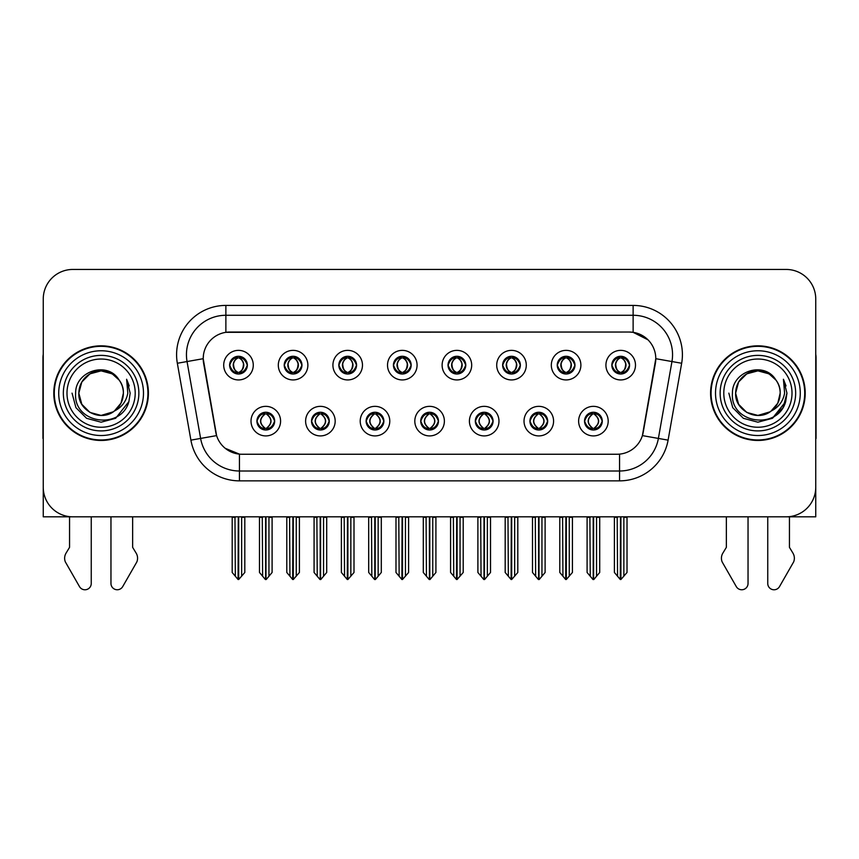 <?xml version="1.0" encoding="UTF-8"?>
<svg xmlns="http://www.w3.org/2000/svg" width="859" height="859" viewBox="0 0 859 859"><rect width="100%" height="100%" fill="white"/><g stroke="black" fill="none" stroke-linecap="round" stroke-linejoin="round"><path stroke-width="1.29" d="M229.621 365.15A8.869 8.869 0 0 0 238.491 374.019A8.869 8.869 0 0 0 247.36 365.15A8.869 8.869 0 0 0 238.491 356.281A8.869 8.869 0 0 0 229.621 365.15L229.707 365.15C231.543 370.1 233.841 372.495 236.612 372.312L236.01 373.665M223.705 365.15A14.786 14.786 0 0 0 238.491 379.936A14.786 14.786 0 0 0 253.276 365.15A14.786 14.786 0 0 0 238.491 350.365A14.786 14.786 0 0 0 223.705 365.15M366.127 421.135A8.869 8.869 0 0 0 374.996 430.005A8.869 8.869 0 0 0 383.866 421.135A8.869 8.869 0 0 0 374.996 412.256A8.869 8.869 0 0 0 366.127 421.135L366.213 421.135C367.888 425.903 370.197 428.297 373.117 428.297L374.17 428.297C368.307 423.519 368.307 418.741 374.17 413.963L373.117 413.963C370.25 413.909 367.942 416.293 366.213 421.135M360.211 421.135A14.786 14.786 0 0 0 374.996 435.91A14.786 14.786 0 0 0 389.782 421.135A14.786 14.786 0 0 0 374.996 406.35A14.786 14.786 0 0 0 360.211 421.135M311.527 421.135A8.869 8.869 0 0 0 320.396 430.005A8.869 8.869 0 0 0 329.265 421.135A8.869 8.869 0 0 0 320.396 412.256A8.869 8.869 0 0 0 311.527 421.135L311.602 421.135C313.288 425.903 315.597 428.297 318.517 428.297L319.569 428.297C313.707 423.519 313.707 418.741 319.569 413.963L318.517 413.963C315.64 413.909 313.342 416.293 311.602 421.135M305.611 421.135A14.786 14.786 0 0 0 320.396 435.91A14.786 14.786 0 0 0 335.182 421.135A14.786 14.786 0 0 0 320.396 406.35A14.786 14.786 0 0 0 305.611 421.135M529.928 421.135A8.869 8.869 0 0 0 538.808 430.005A8.869 8.869 0 0 0 547.677 421.135A8.869 8.869 0 0 0 538.808 412.256A8.869 8.869 0 0 0 529.928 421.135L530.014 421.135C531.7 425.903 533.997 428.297 536.929 428.297L537.981 428.297C532.108 423.519 532.108 418.741 537.981 413.963L536.929 413.963C534.051 413.909 531.742 416.293 530.014 421.135M524.022 421.135A14.786 14.786 0 0 0 538.808 435.91A14.786 14.786 0 0 0 553.583 421.135A14.786 14.786 0 0 0 538.808 406.35A14.786 14.786 0 0 0 524.022 421.135M448.033 365.15A8.869 8.869 0 0 0 456.902 374.019A8.869 8.869 0 0 0 465.771 365.15A8.869 8.869 0 0 0 456.902 356.281A8.869 8.869 0 0 0 448.033 365.15L448.108 365.15C449.944 370.1 452.253 372.495 455.023 372.312L454.422 373.665M442.117 365.15A14.786 14.786 0 0 0 456.902 379.936A14.786 14.786 0 0 0 471.688 365.15A14.786 14.786 0 0 0 456.902 350.365A14.786 14.786 0 0 0 442.117 365.15M557.233 365.15A8.869 8.869 0 0 0 566.102 374.019A8.869 8.869 0 0 0 574.972 365.15A8.869 8.869 0 0 0 566.102 356.281A8.869 8.869 0 0 0 557.233 365.15L557.319 365.15C559.155 370.1 561.453 372.495 564.223 372.312L563.622 373.665M551.317 365.15A14.786 14.786 0 0 0 566.102 379.936A14.786 14.786 0 0 0 580.888 365.15A14.786 14.786 0 0 0 566.102 350.365A14.786 14.786 0 0 0 551.317 365.15M256.927 421.135A8.869 8.869 0 0 0 265.796 430.005A8.869 8.869 0 0 0 274.665 421.135A8.869 8.869 0 0 0 265.796 412.256A8.869 8.869 0 0 0 256.927 421.135L257.002 421.135C258.688 425.903 260.986 428.297 263.917 428.297L264.969 428.297C259.096 423.519 259.096 418.741 264.969 413.963L263.917 413.963C261.039 413.909 258.742 416.293 257.002 421.135M251.011 421.135A14.786 14.786 0 0 0 265.796 435.91A14.786 14.786 0 0 0 280.582 421.135A14.786 14.786 0 0 0 265.796 406.35A14.786 14.786 0 0 0 251.011 421.135M393.422 365.15A8.869 8.869 0 0 0 402.302 374.019A8.869 8.869 0 0 0 411.171 365.15A8.869 8.869 0 0 0 402.302 356.281A8.869 8.869 0 0 0 393.422 365.15L393.508 365.15C395.344 370.1 397.653 372.495 400.423 372.312L399.822 373.665M387.516 365.15A14.786 14.786 0 0 0 402.302 379.936A14.786 14.786 0 0 0 417.077 365.15A14.786 14.786 0 0 0 402.302 350.365A14.786 14.786 0 0 0 387.516 365.15M284.222 365.15A8.869 8.869 0 0 0 293.091 374.019A8.869 8.869 0 0 0 301.96 365.15A8.869 8.869 0 0 0 293.091 356.281A8.869 8.869 0 0 0 284.222 365.15L284.308 365.15C286.144 370.1 288.441 372.495 291.212 372.312L290.61 373.665M278.305 365.15A14.786 14.786 0 0 0 293.091 379.936A14.786 14.786 0 0 0 307.876 365.15A14.786 14.786 0 0 0 293.091 350.365A14.786 14.786 0 0 0 278.305 365.15M338.822 365.15A8.869 8.869 0 0 0 347.691 374.019A8.869 8.869 0 0 0 356.571 365.15A8.869 8.869 0 0 0 347.691 356.281A8.869 8.869 0 0 0 338.822 365.15L338.908 365.15C340.744 370.1 343.052 372.495 345.823 372.312L345.211 373.665M332.916 365.15A14.786 14.786 0 0 0 347.691 379.936A14.786 14.786 0 0 0 362.477 365.15A14.786 14.786 0 0 0 347.691 350.365A14.786 14.786 0 0 0 332.916 365.15M475.328 421.135A8.869 8.869 0 0 0 484.197 430.005A8.869 8.869 0 0 0 493.066 421.135A8.869 8.869 0 0 0 484.197 412.256A8.869 8.869 0 0 0 475.328 421.135L475.414 421.135C477.089 425.903 479.397 428.297 482.328 428.297L483.381 428.297C477.507 423.519 477.507 418.741 483.381 413.963L482.328 413.963C479.451 413.909 477.142 416.293 475.414 421.135M469.411 421.135A14.786 14.786 0 0 0 484.197 435.91A14.786 14.786 0 0 0 498.982 421.135A14.786 14.786 0 0 0 484.197 406.35A14.786 14.786 0 0 0 469.411 421.135M420.727 421.135A8.869 8.869 0 0 0 429.597 430.005A8.869 8.869 0 0 0 438.466 421.135A8.869 8.869 0 0 0 429.597 412.256A8.869 8.869 0 0 0 420.727 421.135L420.813 421.135C422.488 425.903 424.797 428.297 427.728 428.297L428.77 428.297C422.907 423.519 422.907 418.741 428.77 413.963L427.728 413.963C424.851 413.909 422.542 416.293 420.813 421.135M414.811 421.135A14.786 14.786 0 0 0 429.597 435.91A14.786 14.786 0 0 0 444.382 421.135A14.786 14.786 0 0 0 429.597 406.35A14.786 14.786 0 0 0 414.811 421.135M611.833 365.15A8.869 8.869 0 0 0 620.703 374.019A8.869 8.869 0 0 0 629.572 365.15A8.869 8.869 0 0 0 620.703 356.281A8.869 8.869 0 0 0 611.833 365.15L611.919 365.15C613.755 370.1 616.053 372.495 618.824 372.312L618.222 373.665M605.917 365.15A14.786 14.786 0 0 0 620.703 379.936A14.786 14.786 0 0 0 635.488 365.15A14.786 14.786 0 0 0 620.703 350.365A14.786 14.786 0 0 0 605.917 365.15M502.633 365.15A8.869 8.869 0 0 0 511.502 374.019A8.869 8.869 0 0 0 520.371 365.15A8.869 8.869 0 0 0 511.502 356.281A8.869 8.869 0 0 0 502.633 365.15L502.719 365.15C504.555 370.1 506.853 372.495 509.623 372.312L509.022 373.665M496.717 365.15A14.786 14.786 0 0 0 511.502 379.936A14.786 14.786 0 0 0 526.288 365.15A14.786 14.786 0 0 0 511.502 350.365A14.786 14.786 0 0 0 496.717 365.15M584.539 421.135A8.869 8.869 0 0 0 593.408 430.005A8.869 8.869 0 0 0 602.277 421.135A8.869 8.869 0 0 0 593.408 412.256A8.869 8.869 0 0 0 584.539 421.135L584.614 421.135C586.3 425.903 588.598 428.297 591.529 428.297L592.581 428.297C586.708 423.519 586.708 418.741 592.581 413.963L591.529 413.963C588.651 413.909 586.353 416.293 584.614 421.135M578.622 421.135A14.786 14.786 0 0 0 593.408 435.91A14.786 14.786 0 0 0 608.193 421.135A14.786 14.786 0 0 0 593.408 406.35A14.786 14.786 0 0 0 578.622 421.135M203.207 358.643A26.608 26.608 0 0 0 203.615 363.26L215.781 432.26A26.608 26.608 0 0 0 241.98 454.25L617.02 454.25A26.608 26.608 0 0 0 643.219 432.26L655.385 363.26A26.608 26.608 0 0 0 629.185 332.036L229.815 332.036A26.608 26.608 0 0 0 203.207 358.643L203.497 354.703M43.251 299.018L43.251 516.828L815.749 516.828L815.749 299.018A29.571 29.571 0 0 0 786.189 269.447L72.811 269.447A29.571 29.571 0 0 0 43.251 299.018L43.251 487.268A29.571 29.571 0 0 0 72.811 516.828L786.189 516.828A29.571 29.571 0 0 0 815.749 487.268L815.749 299.018M53.795 393.143A47.309 47.309 0 0 0 101.104 440.452A47.309 47.309 0 0 0 148.414 393.143A47.309 47.309 0 0 0 101.104 345.833A47.309 47.309 0 0 0 53.795 393.143M710.586 393.143A47.309 47.309 0 0 0 757.896 440.452A47.309 47.309 0 0 0 805.205 393.143A47.309 47.309 0 0 0 757.896 345.833A47.309 47.309 0 0 0 710.586 393.143M225.874 305.417L633.126 305.417A49.274 49.274 0 0 1 681.659 363.26L668.098 440.141A49.274 49.274 0 0 1 619.564 480.857L239.436 480.857A49.274 49.274 0 0 1 190.902 440.141L177.341 363.26A49.274 49.274 0 0 1 225.874 305.417L225.874 315.274L633.126 315.274A39.428 39.428 0 0 1 671.953 361.553L658.391 438.423A39.428 39.428 0 0 1 619.564 471L239.436 471A39.428 39.428 0 0 1 200.609 438.423L187.047 361.553A39.428 39.428 0 0 1 225.874 315.274L225.874 332.326L629.185 332.036L633.126 332.326L647.997 339.82M617.02 454.25L241.98 454.25M239.436 480.857L239.436 454.121L225.23 448.312M681.659 363.26L655.793 358.697L642.403 435.61L668.098 440.141M190.902 440.141L216.597 435.61L203.207 358.697L187.047 361.553A39.428 39.428 0 0 1 186.457 354.703M643.219 432.26L643.058 433.097M215.942 433.097L215.781 432.26M786.189 269.447L72.811 269.447M594.933 429.865L594.224 428.297L595.276 428.297C598.154 428.362 600.462 425.967 602.191 421.114C600.505 416.347 598.197 413.963 595.276 413.963L595.878 412.61M594.933 412.395L594.224 413.963L595.276 413.963M592.871 428.297L592.13 429.908L592.882 428.297C586.643 423.519 586.643 418.741 592.882 413.963L592.13 412.352L592.882 413.963C586.847 418.741 586.847 423.519 592.871 428.297M592.581 413.963L591.883 412.395M594.224 413.963C600.097 418.741 600.097 423.519 594.224 428.297L593.934 428.297C599.958 423.519 599.958 418.741 593.934 413.963L594.675 412.352M594.224 428.297L594.675 429.908M589.886 516.828L590.251 576.239L593 579.514L593.805 579.514L599.711 572.481L599.711 517.322L596.554 517.322L596.554 576.239M593.601 516.828L593.601 579.514M593.204 579.514L593.204 516.828M587.094 516.828L587.094 572.481L590.251 576.239M590.251 517.322L587.094 517.322M617.191 516.828L617.557 576.239L620.305 579.514L620.509 516.828M620.907 516.828L620.907 579.514L627.016 572.481L627.016 517.322L623.859 517.322L624.225 516.828M614.4 516.828L614.4 572.481L617.557 576.239M617.557 517.322L614.4 517.322M623.859 576.239L623.859 517.322M619.178 373.89L619.876 372.312L618.824 372.312M619.178 356.41L619.876 357.988L618.824 357.988C615.967 357.935 613.67 360.318 611.919 365.15M629.572 365.15L629.497 365.15C627.789 360.383 625.481 357.988 622.582 357.988L621.529 357.988C624.353 359.492 625.835 361.875 626.007 365.15C625.835 368.414 624.353 370.809 621.529 372.312L622.582 372.312L623.183 373.665M629.497 365.15C627.714 370.014 625.416 372.409 622.582 372.312M619.876 372.312L620.166 372.312C617.277 370.809 615.753 368.414 615.581 365.15C615.753 361.875 617.277 359.492 620.166 357.988L619.436 356.367L620.177 357.988C618.072 358.837 616.59 360.78 615.71 363.819C615.957 368.608 617.438 371.442 620.177 372.312L619.436 373.933L619.876 372.312C617.063 370.809 615.57 368.414 615.409 365.15C615.57 361.875 617.063 359.492 619.876 357.988M621.24 357.988L621.24 357.988C623.333 358.837 624.826 360.78 625.706 363.819C625.459 368.608 623.967 371.442 621.229 372.312L621.97 373.933L621.24 372.312C624.128 370.809 625.663 368.414 625.835 365.15C625.663 361.875 624.128 359.492 621.24 357.988L621.98 356.367L621.229 357.988M540.332 429.865L539.624 428.297L540.676 428.297C543.554 428.362 545.862 425.967 547.591 421.114C545.905 416.347 543.597 413.963 540.676 413.963L541.277 412.61M540.332 412.395L539.624 413.963L540.676 413.963M538.271 428.297L537.53 429.908L538.282 428.297C532.043 423.519 532.043 418.741 538.282 413.963L537.53 412.352L538.282 413.963C532.247 418.741 532.247 423.519 538.271 428.297M537.981 413.963L537.272 412.395M539.624 413.963C545.497 418.741 545.497 423.519 539.624 428.297L539.334 428.297C545.358 423.519 545.358 418.741 539.334 413.963L540.075 412.352M539.624 428.297L540.075 429.908M535.286 516.828L535.651 576.239L538.4 579.514L539.205 579.514L545.111 572.481L545.111 517.322L541.954 517.322L541.954 576.239M539.001 516.828L539.001 579.514M538.604 579.514L538.604 516.828M532.494 516.828L532.494 572.481L535.651 576.239M535.651 517.322L532.494 517.322M485.722 429.865L485.024 428.297L486.076 428.297C488.954 428.362 491.251 425.967 492.991 421.114C491.294 416.347 488.996 413.963 486.076 413.963L486.677 412.61M485.722 412.395L485.024 413.963L486.076 413.963M483.671 428.297L482.93 429.908L483.671 428.297C477.443 423.519 477.443 418.741 483.671 413.963L482.93 412.352L483.671 413.963C477.647 418.741 477.647 423.519 483.671 428.297M483.381 413.963L482.672 412.395M485.024 413.963C490.897 418.741 490.897 423.519 485.024 428.297L484.734 428.297C490.757 423.519 490.757 418.741 484.734 413.963L485.475 412.352M485.024 428.297L485.475 429.908M480.686 516.828L481.051 576.239L483.8 579.514L484.605 579.514L490.51 572.481L490.51 517.322L487.354 517.322L487.354 576.239M484.401 516.828L484.401 579.514M484.004 579.514L484.004 516.828M477.894 516.828L477.894 572.481L481.051 576.239M481.051 517.322L477.894 517.322M431.121 429.865L430.423 428.297L431.476 428.297C434.353 428.362 436.651 425.967 438.391 421.114C436.694 416.347 434.396 413.963 431.476 413.963L432.077 412.61M431.121 412.395L430.423 413.963L431.476 413.963M429.071 428.297L428.33 429.908L429.071 428.297C422.832 423.519 422.832 418.741 429.071 413.963L428.33 412.352L429.071 413.963C423.047 418.741 423.047 423.519 429.071 428.297M428.77 413.963L428.072 412.395M430.423 413.963C436.297 418.741 436.297 423.519 430.423 428.297L430.134 428.297C436.157 423.519 436.157 418.741 430.134 413.963L430.874 412.352M430.423 428.297L430.874 429.908M426.075 516.828L426.44 576.239L429.199 579.514L430.005 579.514L435.91 572.481L435.91 517.322L432.753 517.322L432.753 576.239M429.801 516.828L429.801 579.514M429.403 579.514L429.403 516.828M423.294 516.828L423.294 572.481L426.44 576.239M426.44 517.322L423.294 517.322M562.581 516.828L562.946 576.239L565.694 579.514L565.909 516.828M566.296 516.828L566.296 579.514L572.416 572.481L572.416 517.322L569.259 517.322L569.624 516.828M559.8 516.828L559.8 572.481L562.946 576.239M562.946 517.322L559.8 517.322M569.259 576.239L569.259 517.322M564.578 373.89L565.276 372.312L564.223 372.312M564.578 356.41L565.276 357.988L564.223 357.988C561.367 357.935 559.069 360.318 557.319 365.15M574.972 365.15L574.896 365.15C573.178 360.383 570.881 357.988 567.982 357.988L566.929 357.988C569.742 359.492 571.235 361.875 571.407 365.15C571.235 368.414 569.742 370.809 566.929 372.312L567.982 372.312L568.583 373.665M574.896 365.15C573.114 370.014 570.816 372.409 567.982 372.312M565.276 372.312L565.566 372.312C562.677 370.809 561.152 368.414 560.981 365.15C561.152 361.875 562.677 359.492 565.566 357.988L564.825 356.367L565.576 357.988C563.472 358.837 561.979 360.78 561.11 363.819C561.356 368.608 562.838 371.442 565.576 372.312L564.835 373.933L565.276 372.312C562.462 370.809 560.97 368.414 560.798 365.15C560.97 361.875 562.462 359.492 565.276 357.988M566.639 357.988L566.639 357.988C568.733 358.837 570.226 360.78 571.095 363.819C570.859 368.608 569.367 371.442 566.629 372.312L567.37 373.933L566.639 372.312C569.528 370.809 571.063 368.414 571.224 365.15C571.063 361.875 569.528 359.492 566.639 357.988L567.38 356.367L566.629 357.988M507.98 516.828L508.345 576.239L511.094 579.514L511.309 516.828M511.696 516.828L511.696 579.514L517.805 572.481L517.805 517.322L514.659 517.322L515.024 516.828M505.189 516.828L505.189 572.481L508.345 576.239M508.345 517.322L505.189 517.322M514.659 576.239L514.659 517.322M509.978 373.89L510.675 372.312L509.623 372.312M509.978 356.41L510.675 357.988L509.623 357.988C506.767 357.935 504.469 360.318 502.719 365.15M520.371 365.15L520.286 365.15C518.578 360.383 516.28 357.988 513.381 357.988L512.329 357.988C515.142 359.492 516.635 361.875 516.807 365.15C516.635 368.414 515.142 370.809 512.329 372.312L513.381 372.312L513.983 373.665M520.286 365.15C518.514 370.014 516.205 372.409 513.381 372.312M510.675 372.312L510.965 372.312C508.077 370.809 506.542 368.414 506.381 365.15C506.542 361.875 508.077 359.492 510.965 357.988L510.225 356.367L510.976 357.988C508.872 358.837 507.379 360.78 506.509 363.819C506.746 368.608 508.238 371.442 510.976 372.312L510.235 373.933L510.675 372.312C507.862 370.809 506.37 368.414 506.198 365.15C506.37 361.875 507.862 359.492 510.675 357.988M512.039 357.988L512.039 357.988C514.133 358.837 515.625 360.78 516.495 363.819C516.248 368.608 514.766 371.442 512.028 372.312L512.769 373.933L512.039 372.312C514.928 370.809 516.452 368.414 516.624 365.15C516.452 361.875 514.928 359.492 512.039 357.988L512.78 356.367L512.028 357.988M453.38 516.828L453.745 576.239L456.494 579.514L456.698 516.828M457.095 516.828L457.095 579.514L463.205 572.481L463.205 517.322L460.048 517.322L460.413 516.828M450.588 516.828L450.588 572.481L453.745 576.239M453.745 517.322L450.588 517.322M460.048 576.239L460.048 517.322M455.367 373.89L456.075 372.312L455.023 372.312M455.367 356.41L456.075 357.988L455.023 357.988C452.167 357.935 449.858 360.318 448.108 365.15M465.771 365.15L465.685 365.15C463.978 360.383 461.68 357.988 458.781 357.988L457.729 357.988C460.542 359.492 462.035 361.875 462.196 365.15C462.035 368.414 460.542 370.809 457.729 372.312L458.781 372.312L459.382 373.665M465.685 365.15C463.914 370.014 461.605 372.409 458.781 372.312M456.075 372.312L456.365 372.312C453.477 370.809 451.941 368.414 451.77 365.15C451.941 361.875 453.477 359.492 456.365 357.988L455.624 356.367L456.376 357.988C454.271 358.837 452.779 360.78 451.898 363.819C452.145 368.608 453.638 371.442 456.376 372.312L455.635 373.933L456.075 372.312C453.251 370.809 451.77 368.414 451.598 365.15C451.77 361.875 453.251 359.492 456.075 357.988M457.439 357.988L457.439 357.988C459.533 358.837 461.015 360.78 461.895 363.819C461.648 368.608 460.166 371.442 457.428 372.312L458.169 373.933L457.439 372.312C460.327 370.809 461.852 368.414 462.024 365.15C461.852 361.875 460.327 359.492 457.439 357.988L458.169 356.367L457.428 357.988M398.78 516.828L399.145 576.239L401.894 579.514L402.098 516.828M402.495 516.828L402.495 579.514L408.605 572.481L408.605 517.322L405.448 517.322L405.813 516.828M395.988 516.828L395.988 572.481L399.145 576.239M399.145 517.322L395.988 517.322M405.448 576.239L405.448 517.322M400.766 373.89L401.475 372.312L400.423 372.312M400.766 356.41L401.475 357.988L400.423 357.988C397.567 357.935 395.258 360.318 393.508 365.15M411.171 365.15L411.085 365.15C409.378 360.383 407.069 357.988 404.17 357.988L403.129 357.988C405.942 359.492 407.434 361.875 407.596 365.15C407.434 368.414 405.942 370.809 403.129 372.312L404.17 372.312L404.782 373.665M411.085 365.15C409.313 370.014 407.005 372.409 404.17 372.312M401.475 372.312L401.765 372.312C398.877 370.809 397.341 368.414 397.169 365.15C397.341 361.875 398.877 359.492 401.765 357.988C399.671 358.837 398.179 360.78 397.298 363.819C397.545 368.608 399.038 371.442 401.765 372.312L401.475 372.312C398.651 370.809 397.159 368.414 396.998 365.15C397.159 361.875 398.651 359.492 401.475 357.988L401.475 357.988M402.839 357.988L402.839 357.988C404.933 358.837 406.414 360.78 407.295 363.819C407.048 368.608 405.555 371.442 402.828 372.312L403.569 373.933L402.839 372.312C405.727 370.809 407.252 368.414 407.424 365.15C407.252 361.875 405.727 359.492 402.839 357.988L403.569 356.367L402.828 357.988M69.558 516.828L69.558 547.344L66.057 553.121A9.857 9.857 0 0 0 65.348 561.904L79.5 586.622A6.292 6.292 0 0 0 91.247 583.476L91.247 516.828M43.251 354.262A19.714 19.714 0 0 0 42.95 357.655L42.95 438.477A19.714 19.714 0 0 1 43.251 438.455M110.961 516.828L110.961 583.476A6.292 6.292 0 0 0 122.697 586.622L136.86 561.904A9.857 9.857 0 0 0 136.141 553.121L132.64 547.344L132.64 516.828M726.36 516.828L726.36 547.344L722.859 553.121A9.857 9.857 0 0 0 722.14 561.904L736.303 586.622A6.292 6.292 0 0 0 748.039 583.476L748.039 516.828M815.749 354.262A19.714 19.714 0 0 1 816.05 357.655L816.05 438.477A19.714 19.714 0 0 0 815.749 438.455M767.753 516.828L767.753 583.476A6.292 6.292 0 0 0 779.5 586.622L793.652 561.904A9.857 9.857 0 0 0 792.943 553.121L789.442 547.344L789.442 516.828M135.207 393.143A34.102 34.102 0 0 1 101.104 427.245A34.102 34.102 0 0 1 66.991 393.143A34.102 34.102 0 0 1 101.104 359.03A34.102 34.102 0 0 1 135.207 393.143M113.259 411.815L101.104 415.423L89.959 412.438L81.809 404.278L78.824 393.143C79.125 384.735 82.829 378.304 89.959 373.848C103.842 364.946 124.136 376.671 123.385 393.143C123.084 401.54 119.369 407.971 112.239 412.438C98.355 421.329 78.062 409.614 78.824 393.143C79.125 384.735 82.829 378.304 89.959 373.848C103.842 364.946 124.136 376.671 123.385 393.143L121.033 403.096L114.365 411.042A22.28 22.28 0 0 0 119.154 380.086C107.697 360.565 75.162 371.088 75.646 393.143C73.069 423.702 121.033 430.563 128.882 401.636L130.16 393.143L126.617 379.248L127.808 393.143C126.294 401.336 121.806 407.295 114.376 411.031L112.239 412.438L101.104 415.423L89.959 412.438L81.809 404.278L78.824 393.143L81.809 381.997L89.959 373.848M54.289 393.143A46.816 46.816 0 0 1 101.104 346.327A46.816 46.816 0 0 1 147.92 393.143A46.816 46.816 0 0 1 101.104 439.958A46.816 46.816 0 0 1 54.289 393.143M123.385 393.143C123.084 401.54 119.369 407.971 112.239 412.438C98.355 421.329 78.062 409.614 78.824 393.143L81.809 381.997L89.959 373.848L101.104 370.863L112.239 373.848L119.154 380.086M114.376 411.031C100.975 422.166 77.879 410.795 78.824 393.143C79.672 381.611 85.61 374.331 96.627 371.313M126.617 379.248L129.247 385.916M128.882 401.636L115.632 418.301L101.104 422.198L86.576 418.301L75.936 407.671L72.049 393.143M792.009 393.143A34.102 34.102 0 0 1 757.896 427.245A34.102 34.102 0 0 1 723.793 393.143A34.102 34.102 0 0 1 757.896 359.03A34.102 34.102 0 0 1 792.009 393.143M770.061 411.815L757.896 415.423L746.761 412.438L738.6 404.278L735.615 393.143C735.916 384.735 739.631 378.304 746.761 373.848C760.644 364.946 780.938 376.671 780.176 393.143C779.875 401.54 776.171 407.971 769.041 412.438C755.158 421.329 734.864 409.614 735.615 393.143C734.681 410.795 757.767 422.166 771.178 411.031A22.28 22.28 0 0 0 775.956 380.086C764.499 360.565 731.965 371.088 732.448 393.143C729.871 423.702 777.835 430.563 785.684 401.636L786.951 393.143L783.419 379.248L784.611 393.143C783.086 401.336 778.608 407.295 771.178 411.031L769.041 412.438L757.896 415.423L746.761 412.438L738.6 404.278L735.615 393.143L738.6 381.997L746.761 373.848M711.08 393.143A46.816 46.816 0 0 1 757.896 346.327A46.816 46.816 0 0 1 804.711 393.143A46.816 46.816 0 0 1 757.896 439.958A46.816 46.816 0 0 1 711.08 393.143M780.176 393.143C779.875 401.54 776.171 407.971 769.041 412.438C755.158 421.329 734.864 409.614 735.615 393.143C735.916 384.735 739.631 378.304 746.761 373.848C760.644 364.946 780.938 376.671 780.176 393.143L777.782 403.204L770.974 411.182M753.429 371.313C742.412 374.331 736.474 381.611 735.615 393.143L738.6 381.997L746.761 373.848L757.896 370.863L769.041 373.848L775.956 380.086M783.419 379.248L786.039 385.916L783.472 379.345M785.684 401.636L772.424 418.301L757.896 422.198L743.368 418.301L732.738 407.671L728.84 393.143L732.738 407.671L743.368 418.301L757.896 422.198L772.424 418.301L783.064 407.671L786.951 393.143M376.521 429.865L375.823 428.297L376.876 428.297C379.753 428.362 382.051 425.967 383.79 421.114C382.094 416.347 379.785 413.963 376.876 413.963L377.477 412.61M376.521 412.395L375.823 413.963L376.876 413.963M374.46 428.297L373.729 429.908L374.47 428.297C368.232 423.519 368.232 418.741 374.47 413.963L373.729 412.352L374.47 413.963C368.447 418.741 368.447 423.519 374.46 428.297M374.17 413.963L373.472 412.395M375.823 413.963L376.263 412.352L375.823 413.963C381.686 418.741 381.686 423.519 375.823 428.297L376.263 429.908L375.523 428.297C381.546 423.519 381.546 418.741 375.533 413.963C381.761 418.741 381.761 423.519 375.523 428.297L375.823 428.297M371.475 516.828L371.84 576.239L374.588 579.514L375.404 579.514L381.299 572.481L381.299 517.322L378.153 517.322L378.153 576.239M375.19 516.828L375.19 579.514M374.803 579.514L374.803 516.828M368.694 516.828L368.694 572.481L371.84 576.239M371.84 517.322L368.694 517.322M321.921 429.865L321.223 428.297L322.265 428.297C325.142 428.362 327.451 425.967 329.18 421.114C327.494 416.347 325.185 413.963 322.265 413.963L322.877 412.61M321.921 412.395L321.223 413.963L322.265 413.963M319.859 428.297L319.118 429.908L319.87 428.297C313.632 423.519 313.632 418.741 319.87 413.963L319.118 412.352L319.87 413.963C313.836 418.741 313.836 423.519 319.859 428.297M319.569 413.963L318.872 412.395M321.223 413.963L321.663 412.352L321.223 413.963C327.086 418.741 327.086 423.519 321.223 428.297L321.663 429.908L320.922 428.297C326.946 423.519 326.946 418.741 320.933 413.963C327.161 418.741 327.161 423.519 320.922 428.297L321.223 428.297M316.874 516.828L317.239 576.239L319.988 579.514L320.794 579.514L326.699 572.481L326.699 517.322L323.553 517.322L323.553 576.239M320.59 516.828L320.59 579.514M320.192 579.514L320.192 516.828M314.083 516.828L314.083 572.481L317.239 576.239M317.239 517.322L314.083 517.322M267.321 429.865L266.612 428.297L267.664 428.297C270.542 428.362 272.851 425.967 274.579 421.114C272.894 416.347 270.585 413.963 267.664 413.963L268.266 412.61M267.321 412.395L266.612 413.963L267.664 413.963M265.259 428.297L264.518 429.908L265.27 428.297C259.031 423.519 259.031 418.741 265.27 413.963L264.518 412.352L265.27 413.963C259.235 418.741 259.235 423.519 265.259 428.297M264.969 413.963L264.271 412.395M266.612 413.963L267.063 412.352L266.612 413.963C272.486 418.741 272.486 423.519 266.612 428.297L267.063 429.908L266.322 428.297C272.346 423.519 272.346 418.741 266.322 413.963C272.561 418.741 272.561 423.519 266.322 428.297L266.612 428.297M262.274 516.828L262.639 576.239L265.388 579.514L266.193 579.514L272.099 572.481L272.099 517.322L268.942 517.322L268.942 576.239M265.989 516.828L265.989 579.514M265.592 579.514L265.592 516.828M259.482 516.828L259.482 572.481L262.639 576.239M262.639 517.322L259.482 517.322M344.18 516.828L344.545 576.239L347.294 579.514L347.498 516.828M347.895 516.828L347.895 579.514L354.005 572.481L354.005 517.322L350.848 517.322L351.213 516.828M341.388 516.828L341.388 572.481L344.545 576.239M344.545 517.322L341.388 517.322M350.848 576.239L350.848 517.322M346.166 373.89L346.864 372.312L345.823 372.312M346.166 356.41L346.864 357.988L345.823 357.988C342.966 357.935 340.658 360.318 338.908 365.15M356.571 365.15L356.485 365.15C354.778 360.383 352.469 357.988 349.57 357.988L348.529 357.988C351.342 359.492 352.834 361.875 352.995 365.15C352.834 368.414 351.342 370.809 348.529 372.312L349.57 372.312L350.171 373.665M356.485 365.15C354.703 370.014 352.405 372.409 349.57 372.312M346.864 372.312L347.165 372.312C344.266 370.809 342.741 368.414 342.569 365.15C342.741 361.875 344.266 359.492 347.165 357.988C345.06 358.837 343.579 360.78 342.698 363.819C342.945 368.608 344.438 371.442 347.165 372.312L346.864 372.312C344.051 370.809 342.558 368.414 342.397 365.15C342.558 361.875 344.051 359.492 346.864 357.988L346.864 357.988M348.228 357.988L348.228 357.988C350.322 358.837 351.814 360.78 352.695 363.819C352.448 368.608 350.955 371.442 348.228 372.312L348.958 373.933L348.228 372.312C351.116 370.809 352.652 368.414 352.824 365.15C352.652 361.875 351.116 359.492 348.228 357.988L348.969 356.367L348.228 357.988M289.58 516.828L289.945 576.239L292.694 579.514L292.898 516.828M293.295 516.828L293.295 579.514L299.404 572.481L299.404 517.322L296.248 517.322L296.613 516.828M286.788 516.828L286.788 572.481L289.945 576.239M289.945 517.322L286.788 517.322M296.248 576.239L296.248 517.322M291.566 373.89L292.264 372.312L291.212 372.312M291.566 356.41L292.264 357.988L291.212 357.988C288.356 357.935 286.058 360.318 284.308 365.15M301.96 365.15L301.885 365.15C300.178 360.383 297.869 357.988 294.97 357.988L293.918 357.988C296.742 359.492 298.223 361.875 298.395 365.15C298.223 368.414 296.742 370.809 293.918 372.312L294.97 372.312L295.571 373.665M301.885 365.15C300.102 370.014 297.805 372.409 294.97 372.312M292.264 372.312L292.554 372.312C289.666 370.809 288.141 368.414 287.969 365.15C288.141 361.875 289.666 359.492 292.554 357.988C290.46 358.837 288.978 360.78 288.098 363.819C288.345 368.608 289.837 371.442 292.565 372.312L292.264 372.312C289.451 370.809 287.958 368.414 287.797 365.15C287.958 361.875 289.451 359.492 292.264 357.988L292.264 357.988M293.628 357.988L293.628 357.988C295.721 358.837 297.214 360.78 298.094 363.819C297.848 368.608 296.355 371.442 293.617 372.312L294.358 373.933L293.628 372.312C296.516 370.809 298.052 368.414 298.223 365.15C298.052 361.875 296.516 359.492 293.628 357.988L294.369 356.367L293.617 357.988M234.969 516.828L235.334 576.239L238.083 579.514L238.297 516.828M238.684 516.828L238.684 579.514L244.804 572.481L244.804 517.322L241.647 517.322L242.013 516.828M232.188 516.828L232.188 572.481L235.334 576.239M235.334 517.322L232.188 517.322M241.647 576.239L241.647 517.322M236.966 373.89L237.664 372.312L236.612 372.312M236.966 356.41L237.664 357.988L236.612 357.988C233.755 357.935 231.458 360.318 229.707 365.15M247.36 365.15L247.285 365.15C245.567 360.383 243.269 357.988 240.37 357.988L239.317 357.988C242.131 359.492 243.623 361.875 243.795 365.15C243.623 368.414 242.131 370.809 239.317 372.312L240.37 372.312L240.971 373.665M247.285 365.15C245.502 370.014 243.204 372.409 240.37 372.312M237.664 372.312L237.954 372.312C235.065 370.809 233.541 368.414 233.369 365.15C233.541 361.875 235.065 359.492 237.954 357.988C235.86 358.837 234.367 360.78 233.498 363.819C233.745 368.608 235.226 371.442 237.964 372.312L237.664 372.312C234.851 370.809 233.358 368.414 233.197 365.15C233.358 361.875 234.851 359.492 237.664 357.988L237.664 357.988M239.027 357.988L239.027 357.988C241.121 358.837 242.614 360.78 243.494 363.819C243.247 368.608 241.755 371.442 239.017 372.312L239.758 373.933L239.027 372.312C241.916 370.809 243.451 368.414 243.612 365.15C243.451 361.875 241.916 359.492 239.027 357.988L239.768 356.367L239.017 357.988M633.126 305.417L633.126 332.326M619.564 454.121L619.564 480.857M177.341 363.26L187.047 361.553M591.529 428.297L590.928 429.65M591.883 429.865L592.581 428.297M591.529 413.963L590.928 412.61M595.276 428.297L595.878 429.65M618.824 357.988L618.222 356.635M622.582 357.988L623.183 356.635M622.238 356.41L621.529 357.988M622.238 373.89L621.529 372.312M536.929 428.297L536.327 429.65M537.272 429.865L537.981 428.297M536.929 413.963L536.327 412.61M540.676 428.297L541.277 429.65M482.328 428.297L481.727 429.65M482.672 429.865L483.381 428.297M482.328 413.963L481.727 412.61M486.076 428.297L486.677 429.65M427.728 428.297L427.116 429.65M428.072 429.865L428.77 428.297M427.728 413.963L427.116 412.61M431.476 428.297L432.077 429.65M564.223 357.988L563.622 356.635M567.982 357.988L568.583 356.635M567.627 356.41L566.929 357.988M567.627 373.89L566.929 372.312M509.623 357.988L509.022 356.635M513.381 357.988L513.983 356.635M513.027 356.41L512.329 357.988M513.027 373.89L512.329 372.312M455.023 357.988L454.422 356.635M458.781 357.988L459.382 356.635M458.427 356.41L457.729 357.988M458.427 373.89L457.729 372.312M400.423 357.988L399.822 356.635M404.17 357.988L404.782 356.635M403.827 356.41L403.129 357.988M403.827 373.89L403.129 372.312M401.024 373.923L401.765 372.312L401.035 373.933M401.024 356.367L401.765 357.988L401.035 356.367M138.868 393.143A37.764 37.764 0 0 1 101.104 430.907A37.764 37.764 0 0 1 63.341 393.143A37.764 37.764 0 0 1 101.104 355.379A37.764 37.764 0 0 1 138.868 393.143M58.723 393.143A42.381 42.381 0 0 1 101.104 350.762A42.381 42.381 0 0 1 143.485 393.143A42.381 42.381 0 0 1 101.104 435.524A42.381 42.381 0 0 1 58.723 393.143M795.659 393.143A37.764 37.764 0 0 1 757.896 430.907A37.764 37.764 0 0 1 720.132 393.143A37.764 37.764 0 0 1 757.896 355.379A37.764 37.764 0 0 1 795.659 393.143M715.515 393.143A42.381 42.381 0 0 1 757.896 350.762A42.381 42.381 0 0 1 800.277 393.143A42.381 42.381 0 0 1 757.896 435.524A42.381 42.381 0 0 1 715.515 393.143M373.117 428.297L372.516 429.65M373.472 429.865L374.17 428.297M373.117 413.963L372.516 412.61M376.876 428.297L377.477 429.65M318.517 428.297L317.916 429.65M318.872 429.865L319.569 428.297M318.517 413.963L317.916 412.61M322.265 428.297L322.877 429.65M263.917 428.297L263.316 429.65M264.271 429.865L264.969 428.297M263.917 413.963L263.316 412.61M267.664 428.297L268.266 429.65M345.823 357.988L345.211 356.635M349.57 357.988L350.171 356.635M349.226 356.41L348.529 357.988M349.226 373.89L348.529 372.312M346.424 373.923L347.165 372.312L346.424 373.933M346.424 356.367L347.165 357.988L346.424 356.367M291.212 357.988L290.61 356.635M294.97 357.988L295.571 356.635M294.626 356.41L293.918 357.988M294.626 373.89L293.918 372.312M291.824 373.923L292.554 372.312L291.824 373.933M291.824 356.367L292.554 357.988L291.824 356.367M236.612 357.988L236.01 356.635M240.37 357.988L240.971 356.635M240.015 356.41L239.317 357.988M240.015 373.89L239.317 372.312M237.213 373.923L237.954 372.312L237.224 373.933M237.213 356.367L237.954 357.988L237.224 356.367M594.664 412.352L593.934 413.963C600.162 418.741 600.162 423.519 593.934 428.297L594.664 429.908M540.064 412.352L539.323 413.963C545.562 418.741 545.562 423.519 539.323 428.297L540.064 429.908M485.464 412.352L484.723 413.963C490.961 418.741 490.961 423.519 484.723 428.297L485.464 429.908M430.864 412.352L430.123 413.963C436.361 418.741 436.361 423.519 430.123 428.297L430.864 429.908"/></g></svg>
